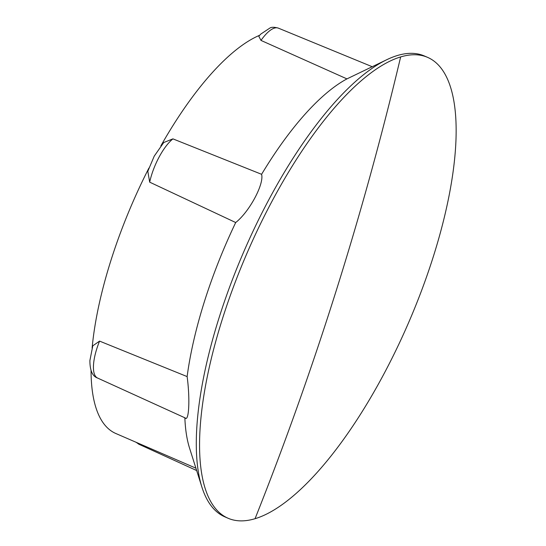 <?xml version="1.0" encoding="UTF-8"?>
<svg xmlns="http://www.w3.org/2000/svg" width="546" height="546" viewBox="0 0 546 546"><rect width="100%" height="100%" fill="white"/><g stroke="black" fill="none" stroke-linecap="round" stroke-linejoin="round"><path stroke-width="0.82" d="M260.988 40.418L258.797 36.241L260.797 34.07L270.195 27.86C271.949 27.007 274.672 27.102 278.351 28.133A36.896 12.92 113.4 0 0 274.461 28.099A36.896 12.92 113.4 0 0 260.988 40.418L346.942 78.89L386.957 59.616A251.105 87.94 -66.6 0 1 397.392 55.515A251.105 87.94 -66.6 0 1 424.365 55.972L427.627 57.378A251.105 87.94 -66.6 0 1 422.01 289.387A251.105 87.94 -66.6 0 1 255.057 518.7A251.105 87.94 -66.6 0 1 228.085 518.25A251.105 87.94 -66.6 0 1 233.695 286.24A251.105 87.94 -66.6 0 1 400.655 56.927A251.105 87.94 -66.6 0 1 427.627 57.378M185.299 417.983L97.488 378.003C92.424 376.262 89.892 370.441 89.892 360.531L92.793 345.816L99.57 341.107L187.128 376.583A217.943 76.324 -66.6 0 1 235.701 222.536L149.686 182.159L147.809 171.301M228.085 518.25L224.822 516.837A251.105 87.94 -66.6 0 1 201.89 487.059A251.105 87.94 -66.6 0 1 243.898 251.46A251.105 87.94 -66.6 0 1 386.957 59.616M147.816 171.301L154.225 156.156L163.739 142.526L172.925 138.868L261.595 174.304A217.943 76.324 -66.6 0 1 346.942 78.89M261.595 174.304C264.291 184.009 249.385 211.8 235.701 222.536M184.848 417.704C188.909 423.089 190.233 399.419 187.128 376.583M201.89 487.059L189.585 448.218A217.943 76.324 -66.6 0 1 184.855 417.779M91.046 370.577A217.943 76.324 113.4 0 0 115.827 433.504L195.912 468.181M148.915 168.059A217.943 76.324 113.4 0 0 92.103 348.13M259.657 35.272A217.943 76.324 113.4 0 0 160.817 145.932M97.522 378.016A36.896 12.92 -66.6 0 1 93.489 365.219A36.896 12.92 -66.6 0 1 99.57 341.107M149.686 182.159A36.896 12.92 -66.6 0 1 159.125 157.036A36.896 12.92 -66.6 0 1 172.925 138.868M400.655 56.927A3331.897 2992.838 73.2 0 1 255.057 518.7M136.036 442.253L139.148 444.355A36.896 12.92 -66.6 0 1 137.21 442.765M278.351 28.133L372.181 66.701M139.148 444.355L196.656 470.543"/></g></svg>
